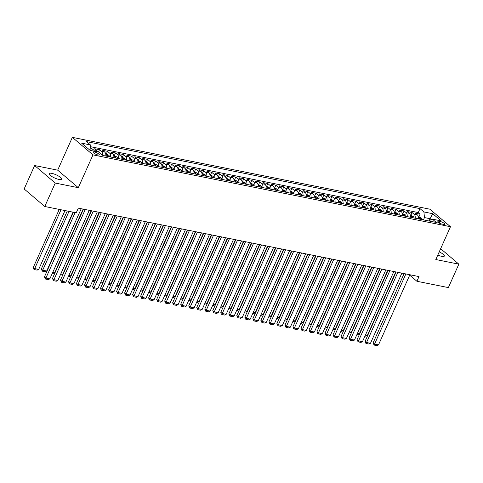 <?xml version="1.0" encoding="UTF-8"?>
<svg xmlns="http://www.w3.org/2000/svg" width="483" height="483" viewBox="0 0 483 483"><rect width="100%" height="100%" fill="white"/><g stroke="black" fill="none" stroke-linecap="round" stroke-linejoin="round"><path stroke-width="0.72" d="M58.932 179.422A6.798 1.745 24.1 0 0 61.57 179.169A6.798 1.745 24.1 0 0 58.57 176.084A6.798 1.745 24.1 0 0 51.796 173.361A6.798 1.745 24.1 0 0 49.157 173.614A6.798 1.745 24.1 0 0 52.158 176.7A6.798 1.745 24.1 0 0 58.932 179.422M437.797 255.066A6.798 1.745 24.1 0 0 441.685 256.334A6.798 1.745 24.1 0 0 444.324 256.081A6.798 1.745 24.1 0 0 439.222 251.885M97.995 154.983A3.399 0.875 24.1 0 0 99.317 154.856A3.399 0.875 24.1 0 0 97.814 153.316A3.399 0.875 24.1 0 0 94.427 151.952A3.399 0.875 24.1 0 0 93.11 152.079A3.399 0.875 24.1 0 0 94.608 153.624A3.399 0.875 24.1 0 0 97.995 154.983M34.631 165.536L55.255 183.057L78.3 187.688L57.676 170.167L34.631 165.536L24.15 188.974L44.774 206.495L76.236 212.816L78.331 208.131L419.002 276.584L416.907 281.269L448.369 287.59L458.85 264.159L440.653 248.691M57.676 170.167L72.353 137.359L429.858 209.193L450.482 226.72L92.978 154.88L72.353 137.359M418.381 218.859A4.25 2.717 -78.6 0 0 417.342 214.911L415.308 213.184L420.113 214.15L418.9 216.867M415.175 218.213A4.25 2.717 -78.6 0 0 414.136 214.265L412.102 212.538L410.882 215.261M412.102 212.538L407.29 211.572L409.324 213.299A4.25 2.717 -78.6 0 1 410.369 217.247M402.351 215.635A4.25 2.717 -78.6 0 0 401.307 211.687L399.272 209.96L404.084 210.926L402.864 213.649M394.333 214.023A4.25 2.717 -78.6 0 0 393.295 210.081L391.26 208.348L396.066 209.314L394.853 212.037M386.322 212.411A4.25 2.717 -78.6 0 0 385.277 208.469L383.242 206.736L388.054 207.708L386.835 210.425M378.304 210.805A4.25 2.717 -78.6 0 0 377.259 206.857L375.225 205.13L380.036 206.096L378.817 208.813M370.286 209.193A4.25 2.717 -78.6 0 0 369.247 205.245L367.213 203.518L372.019 204.484L370.805 207.207M362.274 207.581A4.25 2.717 -78.6 0 0 361.23 203.633L359.195 201.906L364.007 202.872L362.787 205.595M354.256 205.969A4.25 2.717 -78.6 0 0 353.212 202.027L351.177 200.294L355.989 201.26L354.77 203.983M346.239 204.363A4.25 2.717 -78.6 0 0 345.2 200.415L343.165 198.688L347.971 199.654L346.758 202.371M338.227 202.751A4.25 2.717 -78.6 0 0 337.182 198.803L335.148 197.076L339.96 198.042L338.74 200.765M330.209 201.139A4.25 2.717 -78.6 0 0 329.165 197.191L327.13 195.464L331.942 196.43L330.722 199.153M322.191 199.527A4.25 2.717 -78.6 0 0 321.153 195.585L319.118 193.852L323.924 194.818L322.71 197.541M314.179 197.915A4.25 2.717 -78.6 0 0 313.135 193.973L311.1 192.24L315.912 193.212L314.693 195.929M306.162 196.309A4.25 2.717 -78.6 0 0 305.117 192.361L303.082 190.634L307.894 191.6L306.675 194.317M298.144 194.697A4.25 2.717 -78.6 0 0 297.105 190.749L295.071 189.022L299.877 189.988L298.663 192.711M290.132 193.085A4.25 2.717 -78.6 0 0 289.088 189.137L287.053 187.41L291.865 188.376L290.645 191.099M282.114 191.473A4.25 2.717 -78.6 0 0 281.07 187.531L279.035 185.798L283.847 186.764L282.627 189.487M274.096 189.867A4.25 2.717 -78.6 0 0 273.058 185.919L271.023 184.192L275.829 185.158L274.616 187.875M266.085 188.255A4.25 2.717 -78.6 0 0 265.04 184.307L263.006 182.58L267.817 183.546L266.598 186.269M258.067 186.643A4.25 2.717 -78.6 0 0 257.022 182.695L254.988 180.968L259.8 181.934L258.58 184.657M250.049 185.031A4.25 2.717 -78.6 0 0 249.011 181.089L246.976 179.356L251.782 180.322L250.568 183.045M242.037 183.419A4.25 2.717 -78.6 0 0 240.993 179.477L238.958 177.744L243.77 178.71L242.551 181.433M234.02 181.813A4.25 2.717 -78.6 0 0 232.975 177.865L230.94 176.138L235.752 177.104L234.533 179.821M226.002 180.201A4.25 2.717 -78.6 0 0 224.963 176.253L222.929 174.526L227.734 175.492L226.521 178.215M217.99 178.589A4.25 2.717 -78.6 0 0 216.945 174.641L214.911 172.914L219.723 173.88L218.503 176.603M209.972 176.977A4.25 2.717 -78.6 0 0 208.928 173.035L206.893 171.302L211.705 172.268L210.485 174.991M201.954 175.371A4.25 2.717 -78.6 0 0 200.916 171.423L198.881 169.696L203.687 170.662L202.474 173.379M193.943 173.759A4.25 2.717 -78.6 0 0 192.898 169.811L190.863 168.084L195.675 169.05L194.456 171.767M185.925 172.147A4.25 2.717 -78.6 0 0 184.88 168.199L182.846 166.472L187.658 167.438L186.438 170.161M177.907 170.535A4.25 2.717 -78.6 0 0 176.869 166.593L174.834 164.86L179.64 165.826L178.426 168.549M169.895 168.923A4.25 2.717 -78.6 0 0 168.851 164.981L166.816 163.248L171.628 164.214L170.408 166.937M161.877 167.317A4.25 2.717 -78.6 0 0 160.833 163.369L158.798 161.642L163.61 162.608L162.391 165.325M153.86 165.705A4.25 2.717 -78.6 0 0 152.821 161.757L150.787 160.03L155.592 160.996L154.379 163.719M145.848 164.093A4.25 2.717 -78.6 0 0 144.803 160.145L142.769 158.418L147.581 159.384L146.361 162.107M137.83 162.481A4.25 2.717 -78.6 0 0 136.786 158.539L134.751 156.806L139.563 157.772L138.343 160.495M129.812 160.875A4.25 2.717 -78.6 0 0 128.774 156.927L126.739 155.194L131.545 156.166L130.332 158.883M121.801 159.263A4.25 2.717 -78.6 0 0 120.756 155.315L118.721 153.588L123.533 154.554L122.314 157.271M113.783 157.651A4.25 2.717 -78.6 0 0 112.738 153.703L110.704 151.976L115.515 152.942L114.296 155.665M105.765 156.039A4.25 2.717 -78.6 0 0 104.726 152.091L102.692 150.364L107.498 151.33L106.284 154.053M97.578 151.861A4.25 2.717 -78.6 0 0 96.709 150.485L94.674 148.752L99.486 149.718L98.447 152.036M440.043 221.437L438.28 221.081A3.296 0.845 24.1 0 0 437 221.208A3.296 0.845 24.1 0 0 438.455 222.699A3.296 0.845 24.1 0 0 441.74 224.021L443.503 224.372A3.296 0.845 24.1 0 0 444.783 224.251A3.296 0.845 24.1 0 0 443.328 222.76A3.296 0.845 24.1 0 0 440.043 221.437L439.282 223.146M429.206 220.646L430.075 218.708L424.46 217.585L423.911 211.94L420.011 208.626L86.554 141.622L90.454 144.936L81.639 143.161L90.11 150.364L98.924 152.133L102.825 155.448L436.282 222.452L432.382 219.137L428.638 220.918M423.911 211.94L432.726 213.709L441.202 220.912L432.382 219.137M420.113 214.15L418.248 212.562L90.629 146.729M94.372 151.221A4.25 2.717 101.4 0 0 93.503 149.839L90.75 147.967M99.486 149.718L101.521 151.451A4.25 2.717 101.4 0 1 102.583 155.242M107.498 151.33L109.532 153.063A4.25 2.717 101.4 0 1 110.577 157.005M115.515 152.942L117.55 154.669A4.25 2.717 101.4 0 1 118.595 158.617M123.533 154.554L125.568 156.281A4.25 2.717 101.4 0 1 126.606 160.229M131.545 156.166L133.58 157.893A4.25 2.717 101.4 0 1 134.624 161.841M139.563 157.772L141.597 159.505A4.25 2.717 101.4 0 1 142.642 163.447M147.581 159.384L149.615 161.111A4.25 2.717 101.4 0 1 150.654 165.059M155.592 160.996L157.627 162.723A4.25 2.717 101.4 0 1 158.672 166.671M163.61 162.608L165.645 164.335A4.25 2.717 101.4 0 1 166.689 168.283M171.628 164.214L173.663 165.947A4.25 2.717 101.4 0 1 174.701 169.889M179.64 165.826L181.674 167.559A4.25 2.717 101.4 0 1 182.719 171.501M187.658 167.438L189.692 169.165A4.25 2.717 101.4 0 1 190.737 173.113M195.675 169.05L197.71 170.777A4.25 2.717 101.4 0 1 198.748 174.725M203.687 170.662L205.722 172.389A4.25 2.717 101.4 0 1 206.766 176.337M211.705 172.268L213.74 174.001A4.25 2.717 101.4 0 1 214.784 177.943M219.723 173.88L221.757 175.607A4.25 2.717 101.4 0 1 222.796 179.555M227.734 175.492L229.769 177.219A4.25 2.717 101.4 0 1 230.814 181.167M235.752 177.104L237.787 178.831A4.25 2.717 101.4 0 1 238.831 182.779M243.77 178.71L245.805 180.443A4.25 2.717 101.4 0 1 246.843 184.391M251.782 180.322L253.816 182.055A4.25 2.717 101.4 0 1 254.861 185.997M259.8 181.934L261.834 183.661A4.25 2.717 101.4 0 1 262.879 187.609M267.817 183.546L269.852 185.273A4.25 2.717 101.4 0 1 270.891 189.221M275.829 185.158L277.864 186.885A4.25 2.717 101.4 0 1 278.908 190.833M283.847 186.764L285.882 188.497A4.25 2.717 101.4 0 1 286.926 192.439M291.865 188.376L293.899 190.109A4.25 2.717 101.4 0 1 294.938 194.051M299.877 189.988L301.911 191.715A4.25 2.717 101.4 0 1 302.956 195.663M307.894 191.6L309.929 193.327A4.25 2.717 101.4 0 1 310.974 197.275M315.912 193.212L317.947 194.939A4.25 2.717 101.4 0 1 318.985 198.887M323.924 194.818L325.959 196.551A4.25 2.717 101.4 0 1 327.003 200.493M331.942 196.43L333.976 198.157A4.25 2.717 101.4 0 1 335.021 202.105M339.96 198.042L341.994 199.769A4.25 2.717 101.4 0 1 343.033 203.717M347.971 199.654L350.006 201.381A4.25 2.717 101.4 0 1 351.05 205.329M355.989 201.26L358.024 202.993A4.25 2.717 101.4 0 1 359.068 206.935M364.007 202.872L366.042 204.605A4.25 2.717 101.4 0 1 367.08 208.547M372.019 204.484L374.053 206.211A4.25 2.717 101.4 0 1 375.098 210.159M380.036 206.096L382.071 207.823A4.25 2.717 101.4 0 1 383.116 211.771M388.054 207.708L390.089 209.435A4.25 2.717 101.4 0 1 391.127 213.383M396.066 209.314L398.101 211.047A4.25 2.717 101.4 0 1 399.145 214.989M404.084 210.926L406.118 212.653A4.25 2.717 101.4 0 1 407.163 216.601M423.44 219.874L424.46 217.585M55.255 183.057L44.774 206.495M78.3 187.688L92.978 154.88M450.482 226.72L435.805 259.528L458.85 264.159M409.699 275.147L416.907 281.269M431.222 219.687L430.075 218.708L432.726 213.709M418.248 212.562L420.011 208.626M91.468 148.112L90.889 149.398M90.454 144.936L91.003 150.539M409.874 274.749L378.497 344.898L374.488 344.095L373.093 342.912L374.126 345.079L405.871 273.946M404.102 273.589L373.093 342.912M378.497 344.898L376.933 345.641L374.126 345.079M418.332 216.758L421.411 218.099A2.813 1.799 101.4 0 1 422.094 219.602M395.764 271.917L367.352 335.431L365.788 336.174L364.997 336.011M420.572 219.294A2.813 1.799 -78.6 0 0 420.252 218.262L419.292 218.068A2.813 1.799 101.4 0 1 419.606 219.101M365.432 335.045L367.352 335.431M401.862 273.143L370.479 343.292L366.476 342.483L365.082 341.3L365.553 342.996L366.114 343.467L397.853 272.334M396.09 271.977L365.082 341.3M370.479 343.292L368.915 344.035L366.114 343.467M393.844 271.531L362.467 341.68L358.458 340.871L357.064 339.688L358.096 341.855L389.835 270.721M388.072 270.371L357.064 339.688M362.467 341.68L360.904 342.423L358.096 341.855M385.826 269.919L354.45 340.068L350.441 339.265L349.046 338.082L350.078 340.249L381.824 269.116M380.055 268.759L349.046 338.082M354.45 340.068L352.886 340.811L350.078 340.249M377.815 268.306L346.432 338.456L342.429 337.653L341.034 336.47L342.067 338.637L373.806 267.504M372.043 267.147L341.034 336.47M346.432 338.456L344.868 339.199L342.067 338.637M410.315 215.146L413.394 216.487A2.813 1.799 101.4 0 1 414.076 217.99M387.746 270.305L359.334 333.819L357.77 334.562L356.985 334.405M412.554 217.688A2.813 1.799 -78.6 0 0 412.24 216.65L411.275 216.456A2.813 1.799 101.4 0 1 411.594 217.495M357.42 333.433L359.334 333.819M402.303 213.534L405.382 214.875A2.813 1.799 101.4 0 1 406.064 216.384M379.729 268.693L351.316 332.207L349.752 332.95L348.968 332.793M404.537 216.076A2.813 1.799 -78.6 0 0 404.223 215.044L403.263 214.85A2.813 1.799 101.4 0 1 403.577 215.883M349.402 331.821L351.316 332.207M394.285 211.922L397.364 213.269A2.813 1.799 101.4 0 1 398.046 214.772M371.717 267.081L343.304 330.595L341.741 331.338L340.95 331.181M396.525 214.464A2.813 1.799 -78.6 0 0 396.205 213.432L395.245 213.238A2.813 1.799 101.4 0 1 395.559 214.271M341.384 330.209L343.304 330.595M386.267 210.31L389.346 211.657A2.813 1.799 101.4 0 1 390.029 213.16M363.699 265.469L335.287 328.983L333.723 329.726L332.938 329.569M388.507 212.852A2.813 1.799 -78.6 0 0 388.193 211.82L387.227 211.626A2.813 1.799 101.4 0 1 387.547 212.659M333.373 328.603L335.287 328.983M369.797 266.694L338.42 336.85L334.411 336.041L333.016 334.858L334.049 337.025L365.788 265.892M364.025 265.535L333.016 334.858M338.42 336.85L336.856 337.593L334.049 337.025M378.255 208.704L381.335 210.045A2.813 1.799 101.4 0 1 382.017 211.548M355.681 263.863L327.269 327.377L325.705 328.12L324.92 327.957M380.489 211.246A2.813 1.799 -78.6 0 0 380.175 210.208L379.215 210.014A2.813 1.799 101.4 0 1 379.529 211.047M325.355 326.991L327.269 327.377M361.779 265.089L330.402 335.238L326.393 334.429L324.999 333.246L326.031 335.413L357.776 264.279M356.007 263.929L324.999 333.246M330.402 335.238L328.838 335.981L326.031 335.413M370.238 207.092L373.317 208.433A2.813 1.799 101.4 0 1 373.999 209.936M347.669 262.251L319.257 325.765L317.693 326.508L316.902 326.351M372.478 209.634A2.813 1.799 -78.6 0 0 372.158 208.596L371.198 208.402A2.813 1.799 101.4 0 1 371.512 209.441M317.337 325.379L319.257 325.765M353.767 263.476L322.384 333.626L318.382 332.823L316.987 331.634L317.458 333.33L318.019 333.807L349.758 262.667M347.995 262.317L316.987 331.634M322.384 333.626L320.821 334.369L318.019 333.807M362.22 205.48L365.299 206.821A2.813 1.799 101.4 0 1 365.981 208.33M339.652 260.639L311.239 324.153L309.675 324.896L308.891 324.739M364.46 208.022A2.813 1.799 -78.6 0 0 364.146 206.99L363.18 206.796A2.813 1.799 101.4 0 1 363.5 207.829M309.325 323.767L311.239 324.153M345.75 261.864L314.373 332.014L310.364 331.211L308.969 330.028L310.001 332.195L341.741 261.061M339.978 260.705L308.969 330.028M314.373 332.014L312.809 332.757L310.001 332.195M354.208 203.868L357.287 205.215A2.813 1.799 101.4 0 1 357.969 206.718M331.634 259.027L303.221 322.541L301.658 323.284L300.873 323.127M356.442 206.41A2.813 1.799 -78.6 0 0 356.128 205.378L355.168 205.184A2.813 1.799 101.4 0 1 355.482 206.217M301.307 322.155L303.221 322.541M337.732 260.252L306.355 330.402L302.346 329.599L300.951 328.416L301.984 330.583L333.729 259.449M331.96 259.093L300.951 328.416M306.355 330.402L304.791 331.145L301.984 330.583M346.19 202.262L349.269 203.603A2.813 1.799 101.4 0 1 349.952 205.106M323.622 257.415L295.21 320.929L293.646 321.672L292.855 321.515M348.43 204.798A2.813 1.799 -78.6 0 0 348.11 203.766L347.15 203.572A2.813 1.799 101.4 0 1 347.464 204.605M293.29 320.549L295.21 320.929M329.72 258.64L298.337 328.796L294.334 327.987L292.94 326.804L293.41 328.5L293.972 328.971L325.711 257.837M323.948 257.481L292.94 326.804M298.337 328.796L296.773 329.539L293.972 328.971M338.172 200.65L341.252 201.991A2.813 1.799 101.4 0 1 341.934 203.494M315.604 255.809L287.192 319.323L285.628 320.066L284.843 319.909M340.412 203.192A2.813 1.799 -78.6 0 0 340.098 202.154L339.132 201.96A2.813 1.799 101.4 0 1 339.452 202.999M285.278 318.937L287.192 319.323M321.702 257.034L290.325 327.184L286.316 326.375L284.922 325.192L285.954 327.359L317.693 256.225M315.93 255.875L284.922 325.192M290.325 327.184L288.762 327.927L285.954 327.359M330.161 199.038L333.24 200.379A2.813 1.799 101.4 0 1 333.922 201.888M307.586 254.197L279.174 317.711L277.61 318.454L276.825 318.297M332.395 201.58A2.813 1.799 -78.6 0 0 332.081 200.548L331.121 200.354A2.813 1.799 101.4 0 1 331.435 201.387M277.26 317.325L279.174 317.711M313.684 255.422L282.307 325.572L278.299 324.769L276.904 323.586L277.936 325.753L309.681 254.619M307.913 254.263L276.904 323.586M282.307 325.572L280.744 326.315L277.936 325.753M322.143 197.426L325.222 198.773A2.813 1.799 101.4 0 1 325.904 200.276M299.575 252.585L271.162 316.099L269.599 316.842L268.808 316.685M324.383 199.968A2.813 1.799 -78.6 0 0 324.063 198.936L323.103 198.742A2.813 1.799 101.4 0 1 323.417 199.775M269.242 315.713L271.162 316.099M305.673 253.81L274.29 323.96L270.287 323.157L268.892 321.974L269.925 324.141L301.664 253.007M299.901 252.651L268.892 321.974M274.29 323.96L272.726 324.703L269.925 324.141M314.125 195.814L317.204 197.161A2.813 1.799 101.4 0 1 317.886 198.664M291.557 250.973L263.144 314.487L261.581 315.23L260.796 315.073M316.365 198.356A2.813 1.799 -78.6 0 0 316.051 197.324L315.085 197.13A2.813 1.799 101.4 0 1 315.405 198.163M261.231 314.107L263.144 314.487M297.655 252.198L266.278 322.348L262.269 321.545L260.874 320.362L261.907 322.529L293.646 251.395M291.883 251.039L260.874 320.362M266.278 322.348L264.714 323.091L261.907 322.529M306.113 194.208L309.192 195.549A2.813 1.799 101.4 0 1 309.875 197.052M283.539 249.367L255.127 312.881L253.563 313.624L252.778 313.461M308.347 196.744A2.813 1.799 -78.6 0 0 308.033 195.712L307.073 195.518A2.813 1.799 101.4 0 1 307.387 196.551M253.213 312.495L255.127 312.881M289.637 250.592L258.26 320.742L254.251 319.933L252.857 318.75L253.889 320.917L285.634 249.783M283.865 249.427L252.857 318.75M258.26 320.742L256.696 321.485L253.889 320.917M298.096 192.596L301.175 193.937A2.813 1.799 101.4 0 1 301.857 195.44M275.527 247.755L247.115 311.269L245.551 312.012L244.76 311.855M300.335 195.138A2.813 1.799 -78.6 0 0 300.015 194.1L299.055 193.906A2.813 1.799 101.4 0 1 299.369 194.945M245.195 310.883L247.115 311.269M281.625 248.98L250.242 319.13L246.239 318.327L244.845 317.138L245.316 318.834L245.877 319.311L277.616 248.171M275.853 247.821L244.845 317.138M250.242 319.13L248.679 319.873L245.877 319.311M290.078 190.984L293.157 192.325A2.813 1.799 101.4 0 1 293.839 193.834M267.51 246.143L239.097 309.657L237.533 310.4L236.748 310.243M292.318 193.526A2.813 1.799 -78.6 0 0 292.004 192.494L291.038 192.3A2.813 1.799 101.4 0 1 291.358 193.333M237.183 309.271L239.097 309.657M273.607 247.368L242.231 317.518L238.222 316.715L236.827 315.532L237.859 317.699L269.599 246.565M267.836 246.209L236.827 315.532M242.231 317.518L240.667 318.261L237.859 317.699M282.066 189.372L285.145 190.719A2.813 1.799 101.4 0 1 285.827 192.222M259.492 244.531L231.079 308.045L229.516 308.788L228.731 308.631M284.3 191.914A2.813 1.799 -78.6 0 0 283.986 190.882L283.026 190.688A2.813 1.799 101.4 0 1 283.34 191.721M229.165 307.659L231.079 308.045M265.596 245.756L234.213 315.906L230.204 315.103L228.809 313.92L229.842 316.087L261.587 244.953M259.818 244.597L228.809 313.92M234.213 315.906L232.649 316.649L229.842 316.087M274.048 187.766L277.127 189.107A2.813 1.799 101.4 0 1 277.81 190.61M251.48 242.919L223.068 306.433L221.504 307.176L220.713 307.019M276.288 190.302A2.813 1.799 -78.6 0 0 275.968 189.27L275.008 189.076A2.813 1.799 101.4 0 1 275.322 190.109M221.148 306.053L223.068 306.433M257.578 244.144L226.195 314.3L222.192 313.491L220.797 312.308L221.268 314.004L221.83 314.475L253.569 243.341M251.806 242.985L220.797 312.308M226.195 314.3L224.631 315.043L221.83 314.475M266.03 186.154L269.109 187.495A2.813 1.799 101.4 0 1 269.792 188.998M243.462 241.313L215.05 304.827L213.486 305.57L212.701 305.413M268.27 188.696A2.813 1.799 -78.6 0 0 267.956 187.658L266.99 187.464A2.813 1.799 101.4 0 1 267.31 188.503M213.136 304.441L215.05 304.827M249.56 242.538L218.183 312.688L214.174 311.879L212.78 310.696L213.812 312.863L245.551 241.729M243.788 241.379L212.78 310.696M218.183 312.688L216.619 313.431L213.812 312.863M258.019 184.542L261.098 185.883A2.813 1.799 101.4 0 1 261.78 187.386M235.444 239.701L207.032 303.215L205.468 303.958L204.683 303.801M260.252 187.084A2.813 1.799 -78.6 0 0 259.939 186.052L258.979 185.858A2.813 1.799 101.4 0 1 259.293 186.891M205.118 302.829L207.032 303.215M241.548 240.926L210.165 311.076L206.156 310.273L204.762 309.09L205.794 311.257L237.539 240.123M235.77 239.767L204.762 309.09M210.165 311.076L208.602 311.819L205.794 311.257M250.001 182.93L253.08 184.271A2.813 1.799 101.4 0 1 253.762 185.78M227.433 238.089L199.02 301.603L197.456 302.346L196.666 302.189M252.241 185.472A2.813 1.799 -78.6 0 0 251.921 184.44L250.961 184.246A2.813 1.799 101.4 0 1 251.275 185.279M197.1 301.217L199.02 301.603M233.531 239.314L202.148 309.464L198.145 308.661L196.75 307.478L197.782 309.645L229.522 238.511M227.759 238.155L196.75 307.478M202.148 309.464L200.584 310.207L197.782 309.645M241.983 181.318L245.062 182.665A2.813 1.799 101.4 0 1 245.744 184.168M219.415 236.477L191.002 299.991L189.439 300.734L188.654 300.577M244.223 183.86A2.813 1.799 -78.6 0 0 243.909 182.828L242.943 182.634A2.813 1.799 101.4 0 1 243.263 183.667M189.088 299.611L191.002 299.991M225.513 237.702L194.136 307.852L190.127 307.049L188.732 305.866L189.765 308.033L221.504 236.899M219.741 236.543L188.732 305.866M194.136 307.852L192.572 308.595L189.765 308.033M233.971 179.712L237.05 181.053A2.813 1.799 101.4 0 1 237.733 182.556M211.397 234.871L182.985 298.385L181.421 299.128L180.636 298.965M236.205 182.248A2.813 1.799 -78.6 0 0 235.891 181.216L234.931 181.022A2.813 1.799 101.4 0 1 235.245 182.055M181.071 297.999L182.985 298.385M217.501 236.096L186.118 306.246L182.109 305.437L180.714 304.254L181.747 306.421L213.492 235.287M211.723 234.931L180.714 304.254M186.118 306.246L184.554 306.989L181.747 306.421M225.953 178.1L229.033 179.441A2.813 1.799 101.4 0 1 229.715 180.944M203.385 233.259L174.973 296.773L173.409 297.516L172.624 297.359M228.193 180.642A2.813 1.799 -78.6 0 0 227.873 179.604L226.913 179.41A2.813 1.799 101.4 0 1 227.227 180.449M173.053 296.387L174.973 296.773M209.483 234.484L178.1 304.634L174.097 303.831L172.703 302.642L173.174 304.338L173.735 304.815L205.474 233.675M203.711 233.325L172.703 302.642M178.1 304.634L176.536 305.377L173.735 304.815M217.936 176.488L221.015 177.829A2.813 1.799 101.4 0 1 221.697 179.338M195.367 231.647L166.955 295.161L165.391 295.904L164.606 295.747M220.176 179.03A2.813 1.799 -78.6 0 0 219.862 177.998L218.896 177.804A2.813 1.799 101.4 0 1 219.216 178.837M165.041 294.775L166.955 295.161M201.465 232.872L170.088 303.022L166.08 302.219L164.685 301.036L165.717 303.203L197.456 232.069M195.693 231.713L164.685 301.036M170.088 303.022L168.525 303.765L165.717 303.203M209.924 174.876L213.003 176.223A2.813 1.799 101.4 0 1 213.685 177.726M187.35 230.035L158.937 293.549L157.373 294.292L156.589 294.135M212.158 177.418A2.813 1.799 -78.6 0 0 211.844 176.386L210.884 176.192A2.813 1.799 101.4 0 1 211.198 177.225M157.023 293.163L158.937 293.549M193.454 231.26L162.071 301.41L158.062 300.607L156.667 299.424L157.7 301.591L189.445 230.457M187.676 230.101L156.667 299.424M162.071 301.41L160.507 302.153L157.7 301.591M201.906 173.264L204.985 174.611A2.813 1.799 101.4 0 1 205.667 176.114M179.338 228.423L150.925 291.937L149.362 292.68L148.577 292.523M204.146 175.806A2.813 1.799 -78.6 0 0 203.826 174.774L202.866 174.58A2.813 1.799 101.4 0 1 203.18 175.613M149.006 291.557L150.925 291.937M185.436 229.648L154.053 299.804L150.05 298.995L148.655 297.812L149.126 299.508L149.688 299.979L181.427 228.845M179.664 228.489L148.655 297.812M154.053 299.804L152.489 300.547L149.688 299.979M193.888 171.658L196.967 172.999A2.813 1.799 101.4 0 1 197.65 174.502M171.32 226.817L142.908 290.331L141.344 291.074L140.559 290.911M196.128 174.2A2.813 1.799 -78.6 0 0 195.814 173.162L194.848 172.968A2.813 1.799 101.4 0 1 195.168 174.007M140.994 289.945L142.908 290.331M177.418 228.042L146.041 298.192L142.032 297.383L140.638 296.2L141.67 298.367L173.409 227.233M171.646 226.883L140.638 296.2M146.041 298.192L144.477 298.935L141.67 298.367M185.877 170.046L188.956 171.387A2.813 1.799 101.4 0 1 189.638 172.89M163.302 225.205L134.89 288.719L133.326 289.462L132.541 289.305M188.11 172.588A2.813 1.799 -78.6 0 0 187.796 171.55L186.836 171.356A2.813 1.799 101.4 0 1 187.15 172.395M132.976 288.333L134.89 288.719M169.406 226.43L138.023 296.58L134.014 295.777L132.62 294.588L133.652 296.761L165.397 225.621M163.628 225.271L132.62 294.588M138.023 296.58L136.46 297.323L133.652 296.761M177.859 168.434L180.938 169.774A2.813 1.799 101.4 0 1 181.62 171.284M155.291 223.593L126.878 287.107L125.314 287.85L124.529 287.693M180.099 170.976A2.813 1.799 -78.6 0 0 179.779 169.944L178.819 169.75A2.813 1.799 101.4 0 1 179.133 170.783M124.958 286.721L126.878 287.107M161.388 224.818L130.005 294.968L126.003 294.165L124.608 292.982L125.64 295.149L157.38 224.015M155.617 223.659L124.608 292.982M130.005 294.968L128.442 295.711L125.64 295.149M169.847 166.822L172.92 168.169A2.813 1.799 101.4 0 1 173.602 169.672M147.273 221.981L118.86 285.495L117.297 286.238L116.512 286.081M172.081 169.364A2.813 1.799 -78.6 0 0 171.767 168.332L170.801 168.138A2.813 1.799 101.4 0 1 171.121 169.171M116.946 285.115L118.86 285.495M153.371 223.206L121.994 293.356L117.985 292.553L116.59 291.37L117.623 293.537L149.362 222.403M147.599 222.047L116.59 291.37M121.994 293.356L120.43 294.099L117.623 293.537M161.829 165.216L164.908 166.557A2.813 1.799 101.4 0 1 165.591 168.06M139.255 220.375L110.842 283.889L109.279 284.632L108.494 284.469M164.063 167.752A2.813 1.799 -78.6 0 0 163.749 166.72L162.789 166.526A2.813 1.799 101.4 0 1 163.103 167.559M108.929 283.503L110.842 283.889M145.359 221.6L113.976 291.75L109.967 290.941L108.572 289.758L109.605 291.925L141.35 220.791M139.581 220.435L108.572 289.758M113.976 291.75L112.412 292.493L109.605 291.925M153.811 163.604L156.89 164.945A2.813 1.799 101.4 0 1 157.573 166.448M131.243 218.763L102.831 282.277L101.267 283.02L100.482 282.863M156.051 166.146A2.813 1.799 -78.6 0 0 155.731 165.108L154.771 164.914A2.813 1.799 101.4 0 1 155.085 165.953M100.911 281.891L102.831 282.277M137.341 219.988L105.958 290.138L101.955 289.329L100.561 288.146L101.032 289.842L101.593 290.319L133.332 219.179M131.569 218.829L100.561 288.146M105.958 290.138L104.394 290.881L101.593 290.319M145.8 161.992L148.873 163.332A2.813 1.799 101.4 0 1 149.555 164.842M123.225 217.151L94.813 280.665L93.249 281.408L92.464 281.251M148.033 164.534A2.813 1.799 -78.6 0 0 147.72 163.502L146.754 163.308A2.813 1.799 101.4 0 1 147.073 164.341M92.899 280.279L94.813 280.665M129.323 218.376L97.946 288.526L93.937 287.723L92.543 286.54L93.575 288.707L125.314 217.573M123.551 217.217L92.543 286.54M97.946 288.526L96.383 289.269L93.575 288.707M137.782 160.38L140.861 161.727A2.813 1.799 101.4 0 1 141.543 163.23M115.208 215.539L86.795 279.053L85.231 279.796L84.447 279.639M140.016 162.922A2.813 1.799 -78.6 0 0 139.702 161.89L138.742 161.696A2.813 1.799 101.4 0 1 139.056 162.729M84.881 278.667L86.795 279.053M121.311 216.764L89.929 286.914L85.92 286.111L84.525 284.928L85.557 287.095L117.303 215.961M115.534 215.605L84.525 284.928M89.929 286.914L88.365 287.657L85.557 287.095M129.764 158.768L132.843 160.114A2.813 1.799 101.4 0 1 133.525 161.618M107.196 213.927L78.783 277.441L77.22 278.184L76.435 278.027M132.004 161.31A2.813 1.799 -78.6 0 0 131.684 160.278L130.724 160.084A2.813 1.799 101.4 0 1 131.038 161.117M76.863 277.061L78.783 277.441M113.294 215.152L81.911 285.308L77.908 284.499L76.513 283.316L76.984 285.012L77.546 285.483L109.285 214.349M107.522 213.993L76.513 283.316M81.911 285.308L80.347 286.051L77.546 285.483M121.752 157.162L124.825 158.502A2.813 1.799 101.4 0 1 125.508 160.006M99.178 212.321L70.766 275.835L69.202 276.578L68.417 276.415M123.986 159.704A2.813 1.799 -78.6 0 0 123.672 158.666L122.706 158.472A2.813 1.799 101.4 0 1 123.026 159.511M68.852 275.449L70.766 275.835M105.276 213.546L73.899 283.696L69.89 282.887L68.495 281.704L69.528 283.871L101.267 212.737M99.504 212.387L68.495 281.704M73.899 283.696L72.335 284.439L69.528 283.871M113.734 155.55L116.814 156.89A2.813 1.799 101.4 0 1 117.496 158.394M91.16 210.709L62.748 274.223L61.184 274.966L60.399 274.809M115.968 158.092A2.813 1.799 -78.6 0 0 115.654 157.053L114.694 156.86A2.813 1.799 101.4 0 1 115.008 157.899M60.834 273.837L62.748 274.223M97.264 211.934L65.881 282.084L61.872 281.281L60.478 280.092L61.51 282.265L93.255 211.125M91.486 210.775L60.478 280.092M65.881 282.084L64.317 282.827L61.51 282.265M105.717 153.938L108.796 155.278A2.813 1.799 101.4 0 1 109.478 156.788M83.148 209.097L54.736 272.611L53.172 273.354L52.387 273.197M107.957 156.48A2.813 1.799 -78.6 0 0 107.637 155.448L106.677 155.254A2.813 1.799 101.4 0 1 106.991 156.287M52.816 272.225L54.736 272.611M89.246 210.322L57.863 280.472L53.861 279.669L52.466 278.486L53.498 280.653L85.237 209.519M83.474 209.163L52.466 278.486M57.863 280.472L56.3 281.215L53.498 280.653M67.264 211.011L41.315 269.013L42.709 270.196L69.027 211.367M100.633 153.582L100.778 153.672A2.813 1.799 101.4 0 1 100.965 153.866M73.036 212.176L46.718 270.999L45.154 271.742L42.347 271.18L41.315 269.013M42.347 271.18L42.709 270.196L46.718 270.999M81.229 208.71L49.852 278.86L45.843 278.057L44.448 276.874L45.48 279.041L75.125 212.592M73.362 212.242L44.448 276.874M49.852 278.86L48.288 279.603L45.48 279.041M59.246 209.405L33.303 267.401L34.698 268.584L61.009 209.755M65.018 210.564L38.7 269.387L37.137 270.13L34.335 269.568L33.774 269.097L33.303 267.401M34.335 269.568L34.698 268.584L38.7 269.387M414.136 214.265L417.342 214.911M93.503 149.839L96.709 150.485M101.521 151.451L104.726 152.091M109.532 153.063L112.738 153.703M117.55 154.669L120.756 155.315M125.568 156.281L128.774 156.927M133.58 157.893L136.786 158.539M141.597 159.505L144.803 160.145M149.615 161.111L152.821 161.757M157.627 162.723L160.833 163.369M165.645 164.335L168.851 164.981M173.663 165.947L176.869 166.593M181.674 167.559L184.88 168.199M189.692 169.165L192.898 169.811M197.71 170.777L200.916 171.423M205.722 172.389L208.928 173.035M213.74 174.001L216.945 174.641M221.757 175.607L224.963 176.253M229.769 177.219L232.975 177.865M237.787 178.831L240.993 179.477M245.805 180.443L249.011 181.089M253.816 182.055L257.022 182.695M261.834 183.661L265.04 184.307M269.852 185.273L273.058 185.919M277.864 186.885L281.07 187.531M285.882 188.497L289.088 189.137M293.899 190.109L297.105 190.749M301.911 191.715L305.117 192.361M309.929 193.327L313.135 193.973M317.947 194.939L321.153 195.585M325.959 196.551L329.165 197.191M333.976 198.157L337.182 198.803M341.994 199.769L345.2 200.415M350.006 201.381L353.212 202.027M358.024 202.993L361.23 203.633M366.042 204.605L369.247 205.245M374.053 206.211L377.259 206.857M382.071 207.823L385.277 208.469M390.089 209.435L393.295 210.081M398.101 211.047L401.307 211.687M406.118 212.653L409.324 213.299M437.761 222.24L438.28 221.081M421.363 218.068L418.435 217.483M419.854 219.155L420.252 218.262M413.345 216.456L410.423 215.871M411.842 217.543L412.24 216.65M405.334 214.85L402.405 214.259M403.824 215.931L404.223 215.044M397.316 213.238L394.388 212.647M395.806 214.319L396.205 213.432M389.298 211.626L386.376 211.041M387.795 212.713L388.193 211.82M381.286 210.014L378.358 209.429M379.777 211.101L380.175 210.208M373.268 208.408L370.34 207.817M371.759 209.489L372.158 208.596M365.251 206.796L362.328 206.205M363.747 207.877L364.146 206.99M357.239 205.184L354.311 204.599M355.73 206.265L356.128 205.378M349.221 203.572L346.293 202.987M347.712 204.659L348.11 203.766M341.203 201.96L338.281 201.375M339.7 203.047L340.098 202.154M333.192 200.354L330.263 199.763M331.682 201.435L332.081 200.548M325.174 198.742L322.246 198.151M323.664 199.823L324.063 198.936M317.156 197.13L314.234 196.545M315.653 198.217L316.051 197.324M309.144 195.518L306.216 194.933M307.635 196.605L308.033 195.712M301.126 193.906L298.198 193.321M299.617 194.993L300.015 194.1M293.109 192.3L290.186 191.709M291.605 193.381L292.004 192.494M285.097 190.688L282.169 190.103M283.587 191.769L283.986 190.882M277.079 189.076L274.151 188.491M275.57 190.163L275.968 189.27M269.061 187.464L266.139 186.879M267.558 188.551L267.956 187.658M261.049 185.858L258.121 185.267M259.54 186.939L259.939 186.052M253.032 184.246L250.103 183.655M251.522 185.327L251.921 184.44M245.014 182.634L242.092 182.049M243.51 183.715L243.909 182.828M237.002 181.022L234.074 180.437M235.493 182.109L235.891 181.216M228.984 179.41L226.056 178.825M227.475 180.497L227.873 179.604M220.966 177.804L218.044 177.213M219.463 178.885L219.862 177.998M212.955 176.192L210.027 175.601M211.445 177.273L211.844 176.386M204.937 174.58L202.009 173.995M203.428 175.667L203.826 174.774M196.919 172.968L193.997 172.383M195.416 174.055L195.814 173.162M188.907 171.362L185.979 170.771M187.398 172.443L187.796 171.55M180.89 169.75L177.961 169.159M179.38 170.831L179.779 169.944M172.872 168.138L169.95 167.553M171.368 169.219L171.767 168.332M164.86 166.526L161.932 165.941M163.351 167.613L163.749 166.72M156.842 164.914L153.914 164.329M155.333 166.001L155.731 165.108M148.824 163.308L145.902 162.717M147.321 164.389L147.72 163.502M140.813 161.696L137.884 161.105M139.303 162.777L139.702 161.89M132.795 160.084L129.867 159.499M131.285 161.171L131.684 160.278M124.777 158.472L121.855 157.887M123.274 159.559L123.672 158.666M116.765 156.866L113.837 156.275M115.256 157.947L115.654 157.053M108.747 155.254L105.819 154.663M107.238 156.335L107.637 155.448"/></g></svg>

